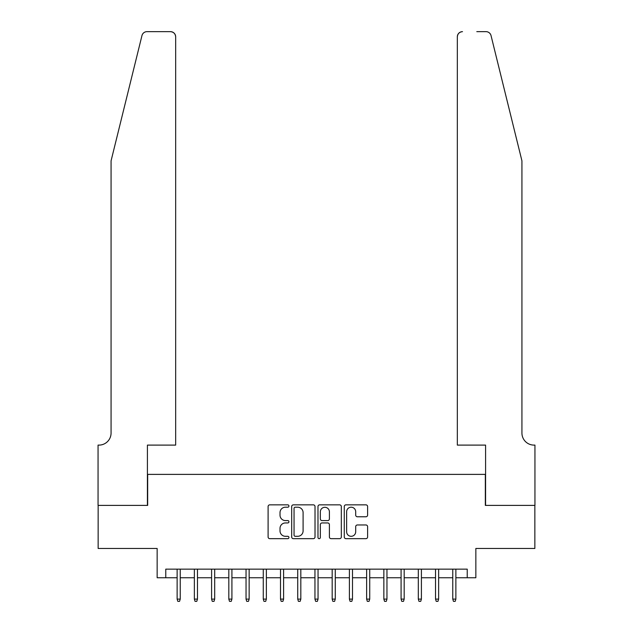 <?xml version="1.0" encoding="UTF-8"?>
<svg xmlns="http://www.w3.org/2000/svg" width="633" height="633" viewBox="0 0 633 633"><rect width="100%" height="100%" fill="white"/><g stroke="black" fill="none" stroke-linecap="round" stroke-linejoin="round"><path stroke-width="0.95" d="M288.941 506.036A1.187 1.187 0 0 0 287.754 504.849L269.785 504.849A1.693 1.693 0 0 0 268.099 506.542L268.099 536.982A1.693 1.693 0 0 0 269.785 538.667L287.754 538.667A1.187 1.187 0 0 0 288.941 537.488A1.187 1.187 0 0 0 287.754 536.301L285.428 536.301A5.412 5.412 0 0 1 280.015 530.889L280.015 528.357A5.412 5.412 0 0 1 285.428 522.945L287.754 522.945A1.187 1.187 0 0 0 288.941 521.758A1.187 1.187 0 0 0 287.754 520.579L285.428 520.579A5.412 5.412 0 0 1 280.015 515.167L280.015 512.627A5.412 5.412 0 0 1 285.428 507.215L287.754 507.215A1.187 1.187 0 0 0 288.941 506.036M365.921 516.773A1.693 1.693 0 0 0 367.607 515.08L367.607 506.542A1.693 1.693 0 0 0 365.921 504.849L345.966 504.849A1.693 1.693 0 0 0 344.273 506.542L344.273 536.982A1.693 1.693 0 0 0 345.966 538.667L365.921 538.667A1.693 1.693 0 0 0 367.607 536.982L367.607 526.664A1.693 1.693 0 0 0 365.921 524.971L357.376 524.971A1.693 1.693 0 0 0 355.691 526.664L355.691 531.783A4.526 4.526 0 0 1 351.165 536.301A4.526 4.526 0 0 1 346.639 531.783L346.639 511.741A4.526 4.526 0 0 1 351.165 507.215A4.526 4.526 0 0 1 355.691 511.741L355.691 515.08A1.693 1.693 0 0 0 357.376 516.773L365.921 516.773M165.767 577.747L165.767 569.138L467.233 569.138L467.233 577.747L475.85 577.747L475.85 548.463L534.853 548.463L534.853 505.395L485.329 505.395L485.329 474.386L147.671 474.386L147.671 505.395L98.147 505.395L98.147 548.463L157.15 548.463L157.15 577.747L177.129 577.747M315.02 506.542A1.693 1.693 0 0 0 313.327 504.849L293.38 504.849A1.693 1.693 0 0 0 291.686 506.542L291.686 536.982A1.693 1.693 0 0 0 293.38 538.667L313.327 538.667A1.693 1.693 0 0 0 315.02 536.982L315.02 506.542M319.673 504.849L339.62 504.849A1.693 1.693 0 0 1 341.314 506.542L341.314 536.982A1.693 1.693 0 0 1 339.62 538.667L331.083 538.667A1.693 1.693 0 0 1 329.397 536.982L329.397 524.638A1.693 1.693 0 0 0 327.704 522.945L322.039 522.945A1.693 1.693 0 0 0 320.345 524.638L320.345 537.488A1.187 1.187 0 0 1 319.167 538.667A1.187 1.187 0 0 1 317.98 537.488L317.98 506.542A1.693 1.693 0 0 1 319.673 504.849M180.231 577.747L194.363 577.747M197.464 577.747L211.588 577.747M214.69 577.747L228.814 577.747M231.915 577.747L246.039 577.747M249.141 577.747L263.265 577.747M266.366 577.747L280.498 577.747M283.6 577.747L297.724 577.747M300.825 577.747L314.949 577.747M318.051 577.747L332.175 577.747M335.276 577.747L349.4 577.747M352.502 577.747L366.634 577.747M369.735 577.747L383.859 577.747M386.961 577.747L401.085 577.747M404.186 577.747L418.31 577.747M421.412 577.747L435.536 577.747M438.637 577.747L452.769 577.747M455.871 577.747L467.233 577.747M295.239 507.215A1.187 1.187 0 0 0 294.052 508.402L294.052 535.122A1.187 1.187 0 0 0 295.239 536.301L297.692 536.301A5.412 5.412 0 0 0 303.096 530.889L303.096 512.627A5.412 5.412 0 0 0 297.692 507.215L295.239 507.215M329.397 511.828A4.526 4.526 0 0 0 324.871 507.302A4.526 4.526 0 0 0 320.345 511.828L320.345 518.886A1.693 1.693 0 0 0 322.039 520.579L327.704 520.579A1.693 1.693 0 0 0 329.397 518.886L329.397 511.828M177.129 599.111L177.826 601.35L179.543 601.35L180.231 599.111L177.129 599.111L177.129 569.138M180.231 599.111L180.231 569.138M141.966 35.583C143.28 32.75 143.28 32.75 141.966 35.583L111.068 160.853L111.068 433.043A12.059 12.059 0 0 1 99.009 445.102L98.06 445.102L98.06 505.395L147.418 505.395L147.418 445.102L175.665 445.102L175.665 36.817A5.167 5.167 0 0 0 170.499 31.65L146.983 31.65A5.167 5.167 0 0 0 141.966 35.583M156.201 31.65L170.499 31.65C173.616 31.982 175.341 33.699 175.665 36.817L175.665 445.102M111.068 433.043A12.059 12.059 0 0 1 99.009 445.102M512.461 122.438L491.034 35.583C489.72 32.75 489.72 32.75 491.034 35.583C489.72 32.75 489.72 32.75 491.034 35.583L521.932 160.853L521.932 433.043A12.059 12.059 0 0 0 533.991 445.102L534.94 445.102L534.94 505.395L485.582 505.395L485.582 445.102L457.335 445.102L457.335 36.817L457.335 445.102M476.799 31.65L486.017 31.65A5.167 5.167 0 0 1 491.034 35.583M462.501 31.65A5.167 5.167 0 0 0 457.335 36.817C457.659 33.699 459.384 31.982 462.501 31.65M521.932 433.043A12.059 12.059 0 0 0 533.991 445.102M194.363 599.111L195.051 601.35L196.768 601.35L197.464 599.111L194.363 599.111L194.363 569.138M197.464 599.111L197.464 569.138M211.588 599.111L212.277 601.35L214.001 601.35L214.69 599.111L211.588 599.111L211.588 569.138M214.69 599.111L214.69 569.138M228.814 599.111L229.502 601.35L231.227 601.35L231.915 599.111L228.814 599.111L228.814 569.138M231.915 599.111L231.915 569.138M246.039 599.111L246.728 601.35L248.453 601.35L249.141 599.111L246.039 599.111L246.039 569.138M249.141 599.111L249.141 569.138M263.265 599.111L263.961 601.35L265.678 601.35L266.366 599.111L263.265 599.111L263.265 569.138M266.366 599.111L266.366 569.138M280.498 599.111L281.187 601.35L282.904 601.35L283.6 599.111L280.498 599.111L280.498 569.138M283.6 599.111L283.6 569.138M297.724 599.111L298.412 601.35L300.137 601.35L300.825 599.111L297.724 599.111L297.724 569.138M300.825 599.111L300.825 569.138M314.949 599.111L315.638 601.35L317.362 601.35L318.051 599.111L314.949 599.111L314.949 569.138M318.051 599.111L318.051 569.138M332.175 599.111L332.863 601.35L334.588 601.35L335.276 599.111L332.175 599.111L332.175 569.138M335.276 599.111L335.276 569.138M349.4 599.111L350.096 601.35L351.813 601.35L352.502 599.111L349.4 599.111L349.4 569.138M352.502 599.111L352.502 569.138M366.634 599.111L367.322 601.35L369.039 601.35L369.735 599.111L366.634 599.111L366.634 569.138M369.735 599.111L369.735 569.138M383.859 599.111L384.548 601.35L386.272 601.35L386.961 599.111L383.859 599.111L383.859 569.138M386.961 599.111L386.961 569.138M401.085 599.111L401.773 601.35L403.498 601.35L404.186 599.111L401.085 599.111L401.085 569.138M404.186 599.111L404.186 569.138M418.31 599.111L418.999 601.35L420.723 601.35L421.412 599.111L418.31 599.111L418.31 569.138M421.412 599.111L421.412 569.138M435.536 599.111L436.232 601.35L437.949 601.35L438.637 599.111L435.536 599.111L435.536 569.138M438.637 599.111L438.637 569.138M452.769 599.111L453.457 601.35L455.174 601.35L455.871 599.111L452.769 599.111L452.769 569.138M455.871 599.111L455.871 569.138"/></g></svg>
